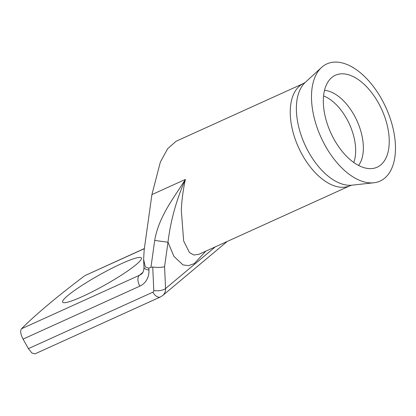 <?xml version="1.0" encoding="UTF-8"?>
<svg xmlns="http://www.w3.org/2000/svg" width="416" height="416" viewBox="0 0 416 416"><rect width="100%" height="100%" fill="white"/><g stroke="black" fill="none" stroke-linecap="round" stroke-linejoin="round"><path stroke-width="0.62" d="M325.411 146.016A64.334 35.698 -114.4 0 1 321.521 67.486A64.334 35.698 -114.4 0 1 381.55 98.972A64.334 35.698 -114.4 0 1 373.812 182.775A64.334 35.698 -114.4 0 1 325.411 146.016M334.256 139.688A50.502 28.023 -114.4 0 1 331.204 78.036A50.502 28.023 -114.4 0 1 378.321 102.757A50.502 28.023 -114.4 0 1 372.252 168.537A50.502 28.023 -114.4 0 1 334.256 139.688M82.3 296.577A45.167 5.741 -29.3 0 0 122.975 274.113A45.167 5.741 -29.3 0 0 141.393 257.962A45.167 5.741 -29.3 0 0 121.711 263.552A45.167 5.741 -29.3 0 0 81.042 286.016A45.167 5.741 -29.3 0 0 62.618 302.167A45.167 5.741 -29.3 0 0 82.3 296.577M151.908 194.605L185.375 179.426C176.348 199.924 170.55 220.854 167.991 242.216L154.7 240.438C158.865 216.299 173.618 198.323 185.375 179.426C183.165 189.821 181.802 200.018 181.298 210.012L183.648 240.952L189.478 252.595L193.851 255.008L199.014 254.244L350.121 185.708A56.181 31.174 -114.4 0 1 302.401 155.085A56.181 31.174 -114.4 0 1 303.711 83.377L176.051 141.279L167.684 148.684L160.384 161.98L151.908 194.605L144.154 250.125L143.624 259.511L145.356 267.01L148.85 268.216L148.933 270.067A22.032 18.112 50 0 1 139.823 286.151L23.062 339.108L28.413 348.634L152.88 292.183A2.205 1.81 -130 0 0 153.79 290.576L152.729 267.01L150.951 267.264L148.85 268.216M23.062 339.108C20.597 334.298 20.062 330.866 21.445 328.801A440.638 55.999 150.7 0 1 84.89 275.631L144.378 248.539M152.88 292.183A8.814 4.888 65.6 0 0 160.368 296.988L34.882 353.902L31.845 352.971L28.413 348.634M152.729 267.01C157.752 267.628 161.699 267.524 164.57 266.687L165.558 288.543L215.296 246.86M323.58 95.94A41.86 23.228 -114.4 0 1 346.606 118.586A41.86 23.228 -114.4 0 1 353.761 162.484M350.121 185.708L351.962 185.177A57.382 31.84 -114.4 0 1 308.792 152.391A57.382 31.84 -114.4 0 1 305.323 82.342L321.521 67.486M324.516 90.366A43.061 23.894 -114.4 0 1 354.042 115.014A43.061 23.894 -114.4 0 1 358.571 165.448M21.445 328.801L139.391 275.304L142.787 272.459M144.357 248.659L84.89 275.631M148.933 270.067A8.814 3.416 -2.6 0 1 143.972 267.238C143.894 270.66 143.057 272.917 141.466 274.004A13.218 10.868 -130 0 1 139.391 275.304A8.814 4.888 65.6 0 0 139.823 286.151M205.759 251.186L194.282 263.614L188.448 265.663L182.962 264.888L173.924 256.37L167.991 242.216L164.57 266.687M153.79 290.576A8.814 3.416 -2.6 0 0 165.558 288.543A11.014 9.058 50 0 1 162.729 295.495L226.179 242.33A11.014 9.058 -130 0 0 226.959 241.566M150.951 267.264L154.7 240.438M160.368 296.988L162.729 295.495M143.972 267.238L143.624 259.511M227.016 241.545L226.179 242.33M351.962 185.177L373.812 182.775M305.323 82.342L303.711 83.377"/></g></svg>
